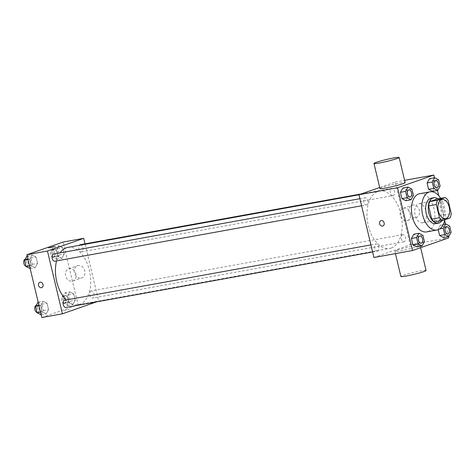 <?xml version="1.0" encoding="UTF-8"?>
<svg xmlns="http://www.w3.org/2000/svg" width="475" height="475" viewBox="0 0 475 475"><rect width="100%" height="100%" fill="white"/><g stroke="black" fill="none" stroke-linecap="round" stroke-linejoin="round"><path stroke-width="0.36" stroke-dasharray="2.38 1.78" d="M422.857 222.674A9.708 5.712 -100.2 0 1 422.34 222.811A9.708 5.712 -100.2 0 1 414.99 214.273A9.708 5.712 -100.2 0 1 418.891 203.704A9.708 5.712 -100.2 0 1 426.152 211.797A9.708 5.712 -100.2 0 1 422.857 222.674M434.678 222.003L442.308 219.331L450.033 217.936M437.445 198.93A12.528 7.374 -100.2 0 1 440.378 201.798L448.103 200.402M442.308 219.331A12.528 7.374 -100.2 0 0 443.525 215.015L440.378 201.798M441.887 220.703A12.944 7.618 79.8 0 0 437.938 198.841M431.187 198.194A12.944 7.618 -100.2 0 1 440.871 208.982A12.944 7.618 -100.2 0 1 436.478 223.487A12.944 7.618 -100.2 0 1 435.789 223.672M443.525 215.015L451.25 213.619M440.735 198.336A19.416 11.43 -100.2 0 1 444.772 219.777M419.74 193.687A19.416 11.43 -100.2 0 1 434.263 209.873A19.416 11.43 -100.2 0 1 427.678 231.628A19.416 11.43 -100.2 0 1 426.645 231.901M413.422 195.492L408.274 196.418L405.858 200.699L408.274 196.418L406.76 190.077L402.836 188.017L406.76 190.077L411.908 189.145M440.105 186.152L434.952 187.085L432.535 191.366L434.952 187.085L433.443 180.743L429.513 178.677L433.443 180.743L438.591 179.811M448.513 236.675L445.491 223.986M444.642 220.406L438.758 195.712M437.511 190.469L434.488 177.781M424.43 241.698L419.282 242.624L416.866 246.911L419.282 242.624L417.768 236.283L413.844 234.223L417.768 236.283L422.916 235.351M451.113 232.358L445.96 233.29L443.543 237.571L445.96 233.29L444.452 226.949L440.521 224.883L438.104 229.17L438.229 229.674L438.104 229.17L439.713 228.879M391.305 248.021A29.123 17.142 -100.2 0 1 389.755 248.431A29.123 17.142 -100.2 0 1 367.703 222.822A29.123 17.142 -100.2 0 1 379.394 191.11A29.123 17.142 -100.2 0 1 401.185 215.389A29.123 17.142 -100.2 0 1 391.305 248.021M373.926 257.503L410.18 244.821L395.224 182.038L379.685 187.477M393.253 195.528A3.64 2.143 -100.2 0 1 393.057 195.581A3.64 2.143 -100.2 0 1 390.302 192.381A3.64 2.143 -100.2 0 1 391.762 188.421A3.64 2.143 -100.2 0 1 394.488 191.455A3.64 2.143 -100.2 0 1 393.253 195.528M366.569 204.868A3.64 2.143 -100.2 0 1 366.379 204.915A3.64 2.143 -100.2 0 1 363.624 201.721A3.64 2.143 -100.2 0 1 365.085 197.76A3.64 2.143 -100.2 0 1 367.804 200.788A3.64 2.143 -100.2 0 1 366.569 204.868M377.577 251.073A3.64 2.143 -100.2 0 1 377.382 251.121A3.64 2.143 -100.2 0 1 374.633 247.926A3.64 2.143 -100.2 0 1 376.093 243.966A3.64 2.143 -100.2 0 1 378.812 246.994A3.64 2.143 -100.2 0 1 377.577 251.073M402.58 234.68A3.64 2.143 79.8 0 0 401.345 238.753A3.64 2.143 79.8 0 0 404.065 241.787A3.64 2.143 79.8 0 0 405.525 237.827A3.64 2.143 79.8 0 0 402.77 234.626A3.64 2.143 79.8 0 0 402.58 234.68M395.224 182.038L404.599 180.346M410.18 244.821L448.792 237.838M415.779 217.615A6.472 5.207 -109.3 0 0 416.421 217.443A6.472 5.207 -109.3 0 0 419.199 209.618A6.472 5.207 -109.3 0 0 412.146 205.23A6.472 5.207 -109.3 0 0 409.242 212.663A6.472 5.207 -109.3 0 0 415.779 217.615M379.952 188.593A12.944 0.974 166.6 0 1 392.314 184.638A12.944 0.974 166.6 0 1 405.133 182.59M397.201 250.23A12.944 0.974 -13.4 0 0 394.909 251.37A12.944 0.974 -13.4 0 0 407.722 249.322A12.944 0.974 -13.4 0 0 420.09 245.373A12.944 0.974 -13.4 0 0 411.196 246.537A12.944 0.974 -13.4 0 0 397.201 250.23M426.075 270.483A12.944 0.974 -13.4 0 0 417.175 271.647A12.944 0.974 -13.4 0 0 403.186 275.346A12.944 0.974 -13.4 0 0 400.888 276.486M406.95 220.703A6.472 5.207 -109.3 0 0 407.592 220.537A6.472 5.207 -109.3 0 0 410.37 212.705A6.472 5.207 -109.3 0 0 403.317 208.317A6.472 5.207 -109.3 0 0 400.413 215.757A6.472 5.207 -109.3 0 0 406.95 220.703M380.962 220.649L380.962 220.649A2.832 2.28 70.7 0 1 384.049 222.573A2.832 2.28 70.7 0 1 382.832 225.993L382.832 225.999M67.895 247.404A29.123 17.142 -100.2 0 1 89.68 271.682A29.123 17.142 -100.2 0 1 79.8 304.315A29.123 17.142 -100.2 0 1 78.25 304.724A29.123 17.142 -100.2 0 1 66.185 299.968M56.567 260.906A29.123 17.142 -100.2 0 1 60.076 252.878M91.075 290.973A3.64 2.143 79.8 0 0 89.84 295.046A3.64 2.143 79.8 0 0 92.566 298.08A3.64 2.143 79.8 0 0 94.02 294.12A3.64 2.143 79.8 0 0 91.271 290.92A3.64 2.143 79.8 0 0 91.075 290.973M53.58 254.054A3.64 2.143 -100.2 0 1 56.299 257.082A3.64 2.143 -100.2 0 1 55.07 261.161M64.588 300.259A3.64 2.143 -100.2 0 1 67.308 303.288A3.64 2.143 -100.2 0 1 66.078 307.367M80.263 244.714A3.64 2.143 -100.2 0 1 82.982 247.748A3.64 2.143 -100.2 0 1 81.748 251.821A3.64 2.143 -100.2 0 1 81.558 251.875A3.64 2.143 -100.2 0 1 79.028 249.553A3.64 2.143 -100.2 0 1 79.331 245.338M96.449 301.892L98.675 301.114L85.037 243.853M62.73 247.736L58.805 245.676L56.388 249.957L57.897 256.298L61.827 258.358L64.244 254.078L62.73 247.736L58.805 245.676L56.388 249.957L57.897 256.298L61.827 258.358L64.244 254.078L62.73 247.736L57.582 248.668L53.651 246.602L51.235 250.883L52.749 257.23L56.673 259.291L59.09 255.01L57.582 248.668M47.055 303.276L43.13 301.215L40.713 305.496L42.222 311.843L46.152 313.904L48.569 309.623L47.055 303.276L43.13 301.215L40.713 305.496L42.222 311.843L46.152 313.904L48.569 309.623L47.055 303.276L41.907 304.208L37.982 302.147M41.83 317.52L78.078 304.837L63.122 242.054M36.047 257.07L32.122 255.01L29.705 259.291L31.213 265.638L35.144 267.698L37.561 263.417L36.047 257.07L32.122 255.01L29.705 259.291L31.213 265.638L35.144 267.698L37.561 263.417L36.047 257.07L30.899 258.002L26.974 255.942M73.738 293.942L69.807 291.882L67.397 296.163L68.905 302.504L72.829 304.564L75.246 300.283L73.738 293.942L69.807 291.882L67.397 296.163L68.905 302.504L72.829 304.564L75.246 300.283L73.738 293.942L68.59 294.874L64.659 292.808L62.243 297.095L63.757 303.436L67.682 305.496L70.098 301.215L68.59 294.874M78.078 304.837L98.675 301.114M81.106 278.095A6.472 5.207 -109.3 0 0 81.753 277.928A6.472 5.207 -109.3 0 0 84.532 270.097A6.472 5.207 -109.3 0 0 77.472 265.709A6.472 5.207 -109.3 0 0 74.569 273.143A6.472 5.207 -109.3 0 0 81.106 278.095M64.137 310.424L69.148 309.362L64.137 310.418M54.192 246.584L48.682 247.891M72.277 281.188A6.472 5.207 -109.3 0 0 72.918 281.016A6.472 5.207 -109.3 0 0 75.697 273.184A6.472 5.207 -109.3 0 0 68.643 268.797A6.472 5.207 -109.3 0 0 65.74 276.236A6.472 5.207 -109.3 0 0 72.277 281.188M39.853 282.293L39.853 282.293A2.832 2.28 70.7 0 1 42.94 284.216A2.832 2.28 70.7 0 1 41.723 287.642L41.723 287.642M67.011 302.682A3.64 2.143 -100.2 0 1 66.821 302.735A3.64 2.143 -100.2 0 1 64.066 299.535A3.64 2.143 -100.2 0 1 65.526 295.575A3.64 2.143 -100.2 0 1 68.246 298.609A3.64 2.143 -100.2 0 1 67.011 302.682M64.659 292.808L69.807 291.882M62.243 297.095L67.397 296.163M63.757 303.436L68.905 302.504M67.682 305.496L72.829 304.564M70.098 301.215L75.246 300.283M64.44 303.145A3.64 2.143 -100.2 0 1 64.244 303.198A3.64 2.143 -100.2 0 1 61.489 299.998A3.64 2.143 -100.2 0 1 62.949 296.038A3.64 2.143 -100.2 0 1 65.675 299.072A3.64 2.143 -100.2 0 1 64.44 303.145M56.002 256.476A3.64 2.143 -100.2 0 1 55.812 256.524A3.64 2.143 -100.2 0 1 53.057 253.329A3.64 2.143 -100.2 0 1 54.518 249.369A3.64 2.143 -100.2 0 1 57.238 252.397A3.64 2.143 -100.2 0 1 56.002 256.476M53.651 246.602L58.805 245.676M51.235 250.883L56.388 249.957M52.749 257.23L57.897 256.298M56.673 259.291L61.827 258.358M59.09 255.01L64.244 254.078M53.432 256.939A3.64 2.143 -100.2 0 1 53.236 256.993A3.64 2.143 -100.2 0 1 50.481 253.792A3.64 2.143 -100.2 0 1 51.941 249.832A3.64 2.143 -100.2 0 1 54.667 252.866A3.64 2.143 -100.2 0 1 53.432 256.939M41.004 314.836L43.421 310.549L41.907 304.208M40.333 312.016A3.64 2.143 -100.2 0 1 40.137 312.069A3.64 2.143 -100.2 0 1 37.383 308.869A3.64 2.143 -100.2 0 1 38.843 304.908A3.64 2.143 -100.2 0 1 41.568 307.942A3.64 2.143 -100.2 0 1 40.333 312.016M38.16 302.118L43.13 301.215M39.039 305.799L40.713 305.496M40.547 312.146L42.222 311.843M41.182 314.8L46.152 313.904M43.421 310.549L48.569 309.623M36.142 305.407A3.64 2.143 -100.2 0 1 36.272 305.378A3.64 2.143 -100.2 0 1 38.992 308.406A3.64 2.143 -100.2 0 1 37.757 312.485A3.64 2.143 -100.2 0 1 37.567 312.532A3.64 2.143 -100.2 0 1 37.014 312.514M29.996 268.624L32.413 264.343L30.899 258.002M29.325 265.81A3.64 2.143 -100.2 0 1 29.129 265.863A3.64 2.143 -100.2 0 1 26.374 262.663A3.64 2.143 -100.2 0 1 27.835 258.703A3.64 2.143 -100.2 0 1 30.56 261.737A3.64 2.143 -100.2 0 1 29.325 265.81M27.152 255.906L32.122 255.01M28.031 259.593L29.705 259.291M29.539 265.941L31.213 265.638M30.174 268.595L35.144 267.698M32.413 264.343L37.561 263.417M25.133 259.202A3.64 2.143 -100.2 0 1 25.264 259.172A3.64 2.143 -100.2 0 1 27.983 262.2A3.64 2.143 -100.2 0 1 26.748 266.279A3.64 2.143 -100.2 0 1 26.558 266.327A3.64 2.143 -100.2 0 1 26.006 266.309M446.548 226.717A3.64 2.143 -100.2 0 1 449.261 229.757A3.64 2.143 -100.2 0 1 448.026 233.825A3.64 2.143 -100.2 0 1 447.842 233.878M445.96 233.29L444.452 226.949L440.521 224.883L443.306 224.384M440.521 224.883L438.104 229.17M444.452 226.949L449.599 226.017M435.539 180.512A3.64 2.143 -100.2 0 1 438.253 183.552A3.64 2.143 -100.2 0 1 437.018 187.619A3.64 2.143 -100.2 0 1 436.834 187.667M434.952 187.085L433.443 180.743M419.864 236.051A3.64 2.143 -100.2 0 1 422.578 239.097A3.64 2.143 -100.2 0 1 421.343 243.164A3.64 2.143 -100.2 0 1 421.159 243.212M419.282 242.624L417.768 236.283M408.856 189.846A3.64 2.143 -100.2 0 1 411.57 192.892A3.64 2.143 -100.2 0 1 410.335 196.959A3.64 2.143 -100.2 0 1 410.151 197.006M408.274 196.418L406.76 190.077M442.059 199.518L418.891 203.704M445.514 218.625L422.34 222.811M394.909 251.37L395.443 253.614M420.09 245.373L420.642 247.689M407.592 220.537L416.421 217.443M403.317 208.317L412.146 205.23M78.25 304.724L389.755 248.431M358.987 194.797L379.394 191.11M402.77 234.626L91.271 290.92M404.065 241.787L92.566 298.08M361.606 205.782L366.379 204.915M359.913 198.692L365.085 197.76M372.614 251.987L377.382 251.121M370.922 244.898L376.093 243.966M81.558 251.875L393.057 195.581M361.202 193.942L391.762 188.421M72.918 281.016L81.753 277.928M68.643 268.797L77.472 265.709M64.244 303.198L66.821 302.735M62.949 296.038L65.526 295.575M53.236 256.993L55.812 256.524M51.941 249.832L54.518 249.369M37.567 312.532L40.137 312.069M36.272 305.378L38.843 304.908M26.558 266.327L29.129 265.863M25.264 259.172L27.835 258.703"/><path stroke-width="0.71" d="M446.031 218.488A9.708 5.712 -100.2 0 1 445.514 218.625A9.708 5.712 -100.2 0 1 438.164 210.087A9.708 5.712 -100.2 0 1 442.059 199.518A9.708 5.712 -100.2 0 1 449.32 207.611A9.708 5.712 -100.2 0 1 446.031 218.488M451.25 213.619L448.103 200.402A12.528 7.374 -100.2 0 0 445.17 197.535L437.54 200.207A12.528 7.374 -100.2 0 0 436.323 204.529L439.47 217.74A12.528 7.374 -100.2 0 0 442.403 220.608L450.033 217.936A12.528 7.374 -100.2 0 0 451.25 213.619M436.323 204.529L428.598 205.924L431.745 219.135L439.47 217.74M431.745 219.135A12.528 7.374 -100.2 0 0 434.678 222.003L442.403 220.608M428.598 205.924A12.528 7.374 -100.2 0 1 429.816 201.602L437.54 200.207M445.17 197.535L437.445 198.93L429.816 201.602M437.938 198.841A12.944 7.618 79.8 0 0 433.758 197.731A12.944 7.618 79.8 0 0 428.812 213.002A12.944 7.618 79.8 0 0 438.366 223.203A12.944 7.618 79.8 0 0 441.887 220.703M438.366 223.203L435.789 223.672A12.944 7.618 -100.2 0 1 426.235 213.471A12.944 7.618 -100.2 0 1 431.187 198.194L433.758 197.731M444.772 219.777A19.416 11.43 -100.2 0 1 437.974 229.769A19.416 11.43 -100.2 0 1 436.941 230.037A19.416 11.43 -100.2 0 1 422.239 212.966A19.416 11.43 -100.2 0 1 430.035 191.823A19.416 11.43 -100.2 0 1 440.735 198.336M436.941 230.037L426.645 231.901A19.416 11.43 -100.2 0 1 411.944 214.825A19.416 11.43 -100.2 0 1 419.74 193.687L430.035 191.823M407.983 187.085L402.836 188.017L400.419 192.298L401.927 198.639L405.858 200.699L411.006 199.773L413.422 195.492L411.908 189.145L407.983 187.085L405.567 191.366L407.075 197.707L411.006 199.773M434.667 177.751L429.513 178.677L427.096 182.958L428.61 189.305L432.535 191.366L437.689 190.433L440.105 186.152L438.591 179.811L434.667 177.751L432.25 182.032L433.758 188.373L437.689 190.433M434.488 177.781L433.835 175.061L397.587 187.744L412.543 250.527L448.792 237.838L448.513 236.675M445.491 223.986L444.642 220.406M438.758 195.712L437.511 190.469M418.992 233.29L413.844 234.223L411.427 238.503L412.935 244.845L416.866 246.911L422.014 245.979L424.43 241.698L422.916 235.351L418.992 233.29L416.575 237.571L418.083 243.918L422.014 245.979M444.766 234.579L439.618 235.511L438.229 229.674L439.618 235.511L443.543 237.571L448.697 236.639L451.113 232.358L449.599 226.017L445.675 223.957L443.258 228.237L444.766 234.579L448.697 236.639M379.685 187.477L358.969 194.726L373.926 257.503L412.543 250.527M358.969 194.726L397.587 187.744M382.832 225.993A2.832 2.28 70.7 0 1 382.553 226.07A2.832 2.28 70.7 0 1 379.691 223.903A2.832 2.28 70.7 0 1 380.962 220.649A2.832 2.28 70.7 0 1 384.043 222.573A2.832 2.28 70.7 0 1 382.832 225.999A2.832 2.28 70.7 0 1 382.547 226.07A2.832 2.28 70.7 0 1 379.691 223.903A2.832 2.28 70.7 0 1 380.962 220.649M404.599 180.346L433.835 175.061M399.154 157.48L405.133 182.59A12.944 0.974 166.6 0 1 402.842 183.73A12.944 0.974 166.6 0 1 388.847 187.423A12.944 0.974 166.6 0 1 379.952 188.593L373.968 163.477A12.944 0.974 166.6 0 1 386.335 159.529A12.944 0.974 166.6 0 1 399.154 157.48A12.944 0.974 166.6 0 1 396.857 158.62A12.944 0.974 166.6 0 1 382.868 162.313A12.944 0.974 166.6 0 1 373.968 163.477M395.443 253.614L400.888 276.486A12.944 0.974 -13.4 0 0 413.707 274.431A12.944 0.974 -13.4 0 0 426.075 270.483L420.642 247.689M66.185 299.968A29.123 17.142 -100.2 0 1 56.567 260.906M60.076 252.878A29.123 17.142 -100.2 0 1 67.895 247.404L358.987 194.797M55.07 261.161A3.64 2.143 -100.2 0 1 54.874 261.208A3.64 2.143 -100.2 0 1 52.119 258.014A3.64 2.143 -100.2 0 1 53.58 254.054L359.913 198.692M66.078 307.367A3.64 2.143 -100.2 0 1 65.882 307.42A3.64 2.143 -100.2 0 1 63.127 304.22A3.64 2.143 -100.2 0 1 64.588 300.259L370.922 244.898M79.331 245.338A3.64 2.143 -100.2 0 1 80.263 244.714L361.202 193.942M85.037 243.853L83.719 238.331L47.47 251.02L62.427 313.797L96.449 301.892M83.719 238.331L63.122 242.054L26.873 254.743L47.47 251.02M26.873 254.743L41.83 317.52L62.427 313.797M41.723 287.642A2.832 2.28 70.7 0 1 41.444 287.713A2.832 2.28 70.7 0 1 38.582 285.552A2.832 2.28 70.7 0 1 39.853 282.293A2.832 2.28 70.7 0 1 42.94 284.216A2.832 2.28 70.7 0 1 41.723 287.642A2.832 2.28 70.7 0 1 41.444 287.713A2.832 2.28 70.7 0 1 38.582 285.546A2.832 2.28 70.7 0 1 39.853 282.293M53.687 246.828L48.682 247.891L53.687 246.828M48.682 247.891L54.192 246.578M38.16 302.118L35.566 306.428L37.074 312.77L41.182 314.8M35.566 306.428L39.039 305.799M37.074 312.77L40.547 312.146M37.014 312.514A3.64 2.143 -100.2 0 1 34.758 308.993A3.64 2.143 -100.2 0 1 36.142 305.407M27.152 255.906L24.558 260.223L26.066 266.564L30.174 268.595M24.558 260.223L28.031 259.593M26.066 266.564L29.539 265.941M26.006 266.309A3.64 2.143 -100.2 0 1 23.75 262.788A3.64 2.143 -100.2 0 1 25.133 259.202M447.83 233.878L447.848 233.872A3.64 2.143 -100.2 0 1 447.83 233.878A3.64 2.143 -100.2 0 1 445.075 230.678A3.64 2.143 -100.2 0 1 446.536 226.717A3.64 2.143 -100.2 0 1 446.548 226.717A3.64 2.143 -100.2 0 1 449.279 229.746A3.64 2.143 -100.2 0 1 448.044 233.825A3.64 2.143 -100.2 0 1 447.848 233.872A3.64 2.143 -100.2 0 1 445.099 230.672A3.64 2.143 -100.2 0 1 446.559 226.717L446.536 226.717M443.306 224.384L445.675 223.957M439.713 228.879L443.258 228.237M439.618 235.511L443.543 237.571M436.834 187.667A3.64 2.143 -100.2 0 1 436.822 187.672A3.64 2.143 -100.2 0 1 434.067 184.472A3.64 2.143 -100.2 0 1 435.527 180.512A3.64 2.143 -100.2 0 1 435.539 180.512A3.64 2.143 -100.2 0 1 438.271 183.54A3.64 2.143 -100.2 0 1 437.036 187.613A3.64 2.143 -100.2 0 1 436.846 187.667A3.64 2.143 -100.2 0 1 434.091 184.466A3.64 2.143 -100.2 0 1 435.551 180.506L435.527 180.512M429.513 178.677L427.096 182.958L432.25 182.032M427.096 182.958L428.61 189.305L433.758 188.373M428.61 189.305L432.535 191.366M421.171 243.212L421.147 243.212A3.64 2.143 -100.2 0 1 421.147 243.212A3.64 2.143 -100.2 0 1 418.398 240.018A3.64 2.143 -100.2 0 1 419.853 236.057A3.64 2.143 -100.2 0 1 419.864 236.051A3.64 2.143 -100.2 0 1 422.596 239.085A3.64 2.143 -100.2 0 1 421.361 243.158A3.64 2.143 -100.2 0 1 421.171 243.212A3.64 2.143 -100.2 0 1 418.416 240.012A3.64 2.143 -100.2 0 1 419.876 236.051L419.853 236.057M413.844 234.223L411.427 238.503L416.575 237.571M411.427 238.503L412.935 244.845L418.083 243.918M412.935 244.845L416.866 246.911M410.139 197.006L410.162 197.006A3.64 2.143 -100.2 0 1 410.139 197.006A3.64 2.143 -100.2 0 1 407.39 193.812A3.64 2.143 -100.2 0 1 408.85 189.852A3.64 2.143 -100.2 0 1 408.856 189.846A3.64 2.143 -100.2 0 1 411.588 192.88A3.64 2.143 -100.2 0 1 410.358 196.953A3.64 2.143 -100.2 0 1 410.162 197.006A3.64 2.143 -100.2 0 1 407.407 193.806A3.64 2.143 -100.2 0 1 408.868 189.846L408.868 189.846M402.836 188.017L400.419 192.298L405.567 191.366M400.419 192.298L401.927 198.639L407.075 197.707M401.927 198.639L405.858 200.699M54.874 261.208L361.606 205.782M65.882 307.42L372.614 251.987"/></g></svg>
